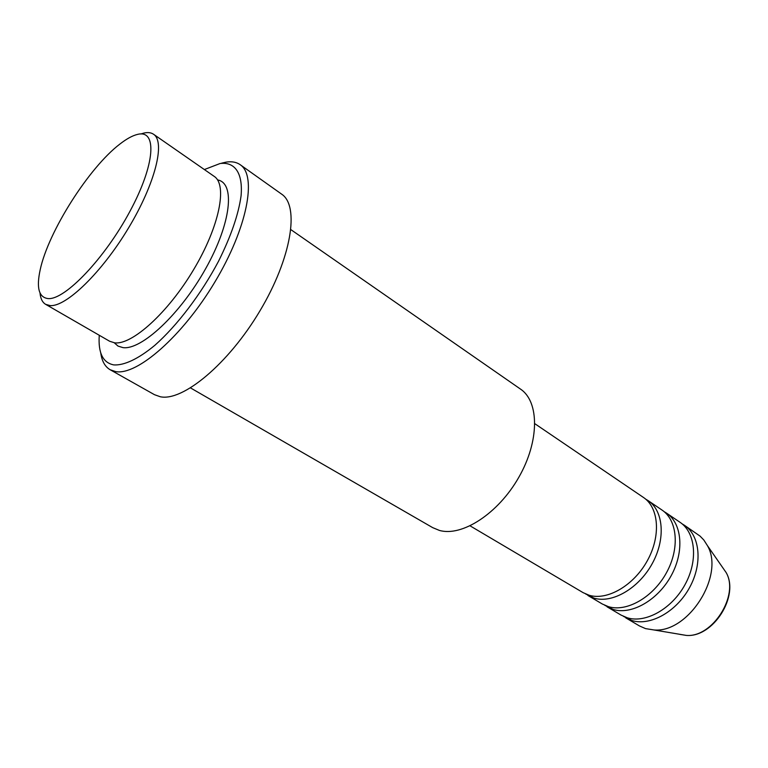 <?xml version="1.0" encoding="UTF-8"?>
<svg xmlns="http://www.w3.org/2000/svg" width="768" height="768" viewBox="0 0 768 768"><rect width="100%" height="100%" fill="white"/><g stroke="black" fill="none" stroke-linecap="round" stroke-linejoin="round"><path stroke-width="1.15" d="M470.131 525.878L583.104 592.646L589.123 595.248C607.219 600.816 633.677 585.6 647.309 560.755C661.114 535.987 658.877 507.61 643.469 497.462L534.893 423.744M585.61 593.942L593.981 598.118C612.106 603.725 638.544 588.586 652.118 563.818C665.875 539.136 663.571 510.797 648.134 500.63L645.715 499.171M587.962 595.517L602.333 604.013L608.39 606.643C626.582 612.336 652.944 597.456 666.374 572.909C679.968 548.448 677.482 520.243 661.949 510.01L648.134 500.63M604.771 605.29L613.133 609.446C631.354 615.168 657.686 600.374 671.059 575.904C684.605 551.52 682.061 523.354 666.499 513.101L664.138 511.67M607.066 606.806L621.091 615.101L627.178 617.76C645.466 623.568 671.722 609.014 684.95 584.765C698.342 560.602 695.616 532.57 679.968 522.25L666.499 513.101M623.472 616.349L631.805 620.496C650.112 626.333 676.339 611.856 689.52 587.683C702.864 563.587 700.08 535.594 684.413 525.264L682.118 523.862M137.501 134.41C132.47 135.619 126.605 138.835 119.894 144.058C88.934 167.606 48.288 231.696 40.195 269.741C36.23 287.894 38.88 297.514 48.154 298.589C64.867 300.086 104.669 258.586 129.888 211.43C155.357 164.275 157.334 129.149 137.501 134.41M140.861 133.978L143.914 133.066C147.84 132.163 151.037 132.557 153.533 134.246C165.571 141.802 155.299 183.571 128.496 228.019C101.837 272.515 66.125 306.989 50.17 305.597L45.658 304.349C42.422 302.41 40.531 298.627 40.013 293.002M190.55 387.936L432.701 527.645L439.382 530.41C461.914 536.976 498.173 513.667 518.765 477.379C539.568 441.197 539.405 401.664 520.541 389.126L290.918 229.67M99.264 335.27C98.054 352.877 102.883 362.755 113.77 364.906C124.118 365.597 138.413 358.925 154.867 345.283C177.178 325.555 201.149 294.029 218.506 261.293C230.957 236.304 238.483 214.483 241.075 195.84C243.053 172.973 234.845 161.654 220.08 163.517L204.355 169.555M221.635 163.162L226.022 162.144C231.677 161.222 236.39 162.077 240.173 164.698C257.203 175.69 247.344 228.029 214.819 282.106C182.486 336.259 137.078 375.734 115.642 371.587L110.141 369.734C104.976 366.701 101.837 361.056 100.733 352.781M45.658 304.349L109.651 341.261L114.614 342.826C131.952 345.245 168.019 312.778 193.632 269.645C219.408 226.56 227.664 184.963 214.205 176.39L153.533 134.246M110.141 369.734L154.464 394.685L160.272 396.749C182.822 401.674 228.461 363.878 259.901 310.934C291.542 258.067 299.76 205.958 281.635 194.141L240.173 164.698M625.709 617.827L639.398 625.91L645.514 628.608L653.971 629.962C688.33 633.149 724.963 575.366 707.434 545.645L703.824 540L700.09 536.131L684.413 525.264M217.546 179.914C235.402 182.909 231.293 223.046 205.68 268.618C180.278 314.237 141.302 350.419 122.909 347.606L118.003 346.08L114.259 342.778M679.814 634.368L686.285 635.405C712.464 637.805 739.469 595.219 726.144 572.563L722.179 566.861M653.971 629.962L686.285 635.405C713.117 637.805 739.747 595.805 726.144 572.563L707.434 545.645"/></g></svg>
